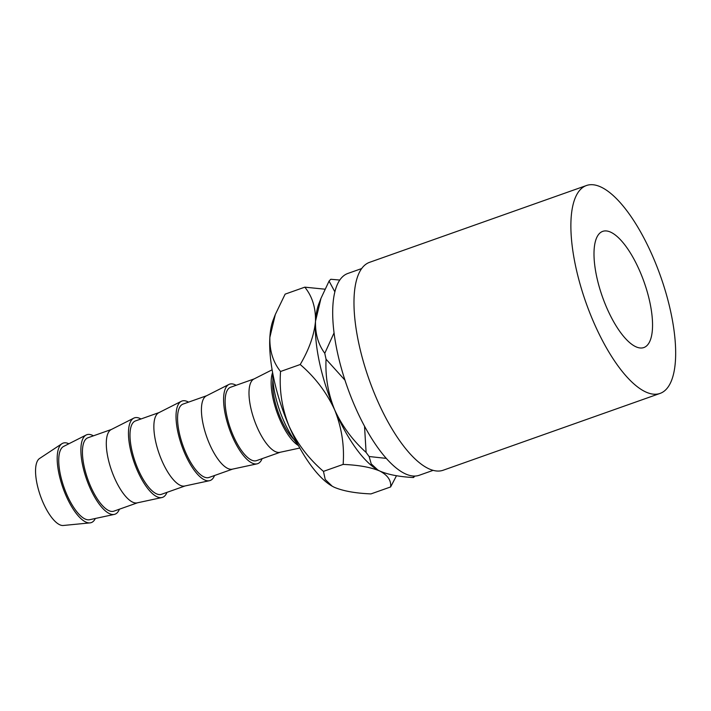 <?xml version="1.0" encoding="UTF-8"?>
<svg xmlns="http://www.w3.org/2000/svg" width="711" height="711" viewBox="0 0 711 711"><rect width="100%" height="100%" fill="white"/><g stroke="black" fill="none" stroke-linecap="round" stroke-linejoin="round"><path stroke-width="1.07" d="M610.909 232.275A61.626 22.103 70.5 0 0 602.697 231.377A61.626 22.103 70.5 0 0 599.231 286.817A61.626 22.103 70.5 0 0 635.634 346.648A61.626 22.103 70.5 0 0 643.846 347.555A61.626 22.103 70.5 0 0 647.312 292.105A61.626 22.103 70.5 0 0 610.909 232.275M361.668 268.562L347.812 273.468A107.032 38.394 70.5 0 0 341.787 369.773A107.032 38.394 70.5 0 0 405.021 473.686A107.032 38.394 70.5 0 0 419.277 475.259L433.132 470.353M586.459 185.518L369.56 262.332A110.276 39.558 70.5 0 0 363.348 361.552A110.276 39.558 70.5 0 0 428.502 468.611A110.276 39.558 70.5 0 0 443.193 470.229L660.084 393.414A110.276 39.558 70.5 0 0 666.296 294.194A110.276 39.558 70.5 0 0 601.142 187.126A110.276 39.558 70.5 0 0 586.459 185.518A110.276 39.558 70.5 0 0 580.247 284.738A110.276 39.558 70.5 0 0 645.392 391.797A110.276 39.558 70.5 0 0 660.084 393.414M68.86 443.771A42.162 15.127 70.5 0 0 68.763 443.726A42.162 15.127 70.5 0 0 61.937 443.708L39.567 458.488A35.674 12.798 70.5 0 0 39.025 491.585A35.674 12.798 70.5 0 0 59.653 524.718A35.674 12.798 70.5 0 0 63.288 525.482L89.977 522.887A42.162 15.127 70.5 0 0 95.318 518.488M61.937 443.708A42.162 15.127 70.5 0 0 61.297 482.822A42.162 15.127 70.5 0 0 85.684 521.981A42.162 15.127 70.5 0 0 89.977 522.887M93.408 435.825A42.162 15.127 70.5 0 0 92.457 435.328A42.162 15.127 70.5 0 0 86.2 434.99L63.634 446.419A38.918 13.962 70.5 0 0 62.284 482.04A38.918 13.962 70.5 0 0 85.036 518.968A38.918 13.962 70.5 0 0 89.595 519.714L114.32 514.4A42.162 15.127 70.5 0 0 119.395 509.209M86.2 434.99A42.162 15.127 70.5 0 0 84.733 473.579A42.162 15.127 70.5 0 0 109.378 513.591A42.162 15.127 70.5 0 0 114.32 514.4M111.494 429.426L87.924 437.772A38.918 13.962 70.5 0 0 85.738 472.788A38.918 13.962 70.5 0 0 108.73 510.578A38.918 13.962 70.5 0 0 113.911 511.147L137.481 502.801M140.974 418.983A42.162 15.127 70.5 0 0 140.023 418.486A42.162 15.127 70.5 0 0 133.766 418.148L111.2 429.568A38.918 13.962 70.5 0 0 109.85 465.19A38.918 13.962 70.5 0 0 132.601 502.126A38.918 13.962 70.5 0 0 137.161 502.873L161.886 497.549A42.162 15.127 70.5 0 0 166.961 492.359M133.766 418.148A42.162 15.127 70.5 0 0 132.308 456.729A42.162 15.127 70.5 0 0 156.944 496.74A42.162 15.127 70.5 0 0 161.886 497.549M159.06 412.576L135.49 420.921A38.918 13.962 70.5 0 0 133.304 455.947A38.918 13.962 70.5 0 0 156.296 493.727A38.918 13.962 70.5 0 0 161.477 494.305L185.047 485.96M188.539 402.133A42.162 15.127 70.5 0 0 187.588 401.635A42.162 15.127 70.5 0 0 181.332 401.297L158.766 412.727A38.918 13.962 70.5 0 0 157.415 448.348A38.918 13.962 70.5 0 0 180.167 485.275A38.918 13.962 70.5 0 0 184.727 486.022L209.452 480.707A42.162 15.127 70.5 0 0 214.526 475.517M181.332 401.297A42.162 15.127 70.5 0 0 179.874 439.887A42.162 15.127 70.5 0 0 204.51 479.898A42.162 15.127 70.5 0 0 209.452 480.707M206.625 395.734L183.056 404.079A38.918 13.962 70.5 0 0 180.87 439.096A38.918 13.962 70.5 0 0 203.861 476.885A38.918 13.962 70.5 0 0 209.043 477.454L232.613 469.109M236.105 385.291A42.162 15.127 70.5 0 0 235.163 384.793A42.162 15.127 70.5 0 0 228.898 384.455L206.332 395.885A38.918 13.962 70.5 0 0 204.981 431.497A38.918 13.962 70.5 0 0 227.733 468.433A38.918 13.962 70.5 0 0 232.293 469.18L257.018 463.856A42.162 15.127 70.5 0 0 262.092 458.666M228.898 384.455A42.162 15.127 70.5 0 0 227.44 423.036A42.162 15.127 70.5 0 0 252.076 463.048A42.162 15.127 70.5 0 0 257.018 463.856M254.191 378.892L230.622 387.237A38.918 13.962 70.5 0 0 228.435 422.254A38.918 13.962 70.5 0 0 251.427 460.044A38.918 13.962 70.5 0 0 256.609 460.612L280.178 452.267M272.117 369.809L253.898 379.034A38.918 13.962 70.5 0 0 252.547 414.655A38.918 13.962 70.5 0 0 275.299 451.583A38.918 13.962 70.5 0 0 279.858 452.329L299.82 448.037M272.944 380.065A38.918 13.962 70.5 0 0 294.016 439.549M272.606 372.591A42.162 15.127 70.5 0 0 276.926 412.122A42.162 15.127 70.5 0 0 298.451 445.566M298.033 444.793A51.894 18.619 -109.5 0 1 272.766 373.453M413.331 476.032L413.455 477.543C399.235 476.77 388.046 474.619 379.878 471.073L377.87 470.033L371.213 463.874L369.133 456.524L386.295 458.382M364.53 426.209L366.103 452.418C352.638 440.358 342.16 426.173 334.668 409.865C328.064 393.467 325.203 376.59 326.065 359.224L344.968 380.172M369.133 456.524A108.472 38.909 -109.5 0 1 366.103 452.418M414.895 476.059A108.472 38.909 -109.5 0 1 413.455 477.543M334.054 332.89L324.785 353.287C318.27 344.515 315.177 333.832 315.506 321.239L320.981 298.318L329.069 281.112L334.872 291.821M326.065 359.224A108.472 38.909 -109.5 0 1 324.785 353.287M339.787 280.045L330.811 279.272A108.472 38.909 -109.5 0 0 329.069 281.112M377.985 470.095A95.505 34.261 -109.5 0 1 377.737 469.953A95.505 34.261 -109.5 0 1 334.668 409.865A95.505 34.261 -109.5 0 1 315.506 321.239A95.505 34.261 -109.5 0 1 318.875 303.739L320.981 298.318M324.945 289.19L304.806 287.164C312.218 296.327 315.782 307.685 315.506 321.239C314.209 335.005 309.107 349.43 300.211 364.521C315.017 377.194 326.509 392.312 334.668 409.865C341.707 427.587 344.533 445.77 343.129 464.416C358.726 465.065 370.982 467.287 379.878 471.073C387.753 475.25 391.334 480.538 390.623 486.946L396.489 475.712M390.623 486.946L370.964 493.905C355.367 493.256 343.111 491.034 334.214 487.248L332.215 486.208L325.22 479.472L323.461 471.375C308.663 458.702 297.171 443.593 289.013 426.04C281.965 408.318 279.147 390.135 280.552 371.489L300.211 364.521M323.461 471.375L343.129 464.416M280.552 371.489C273.14 362.326 269.576 350.967 269.851 337.414L275.317 314.493L285.138 294.132L304.806 287.164M332.17 486.182A95.505 34.261 -109.5 0 1 332.073 486.128A95.505 34.261 -109.5 0 1 289.013 426.04A95.505 34.261 -109.5 0 1 269.851 337.414A95.505 34.261 -109.5 0 1 273.211 319.906L275.317 314.493"/></g></svg>
